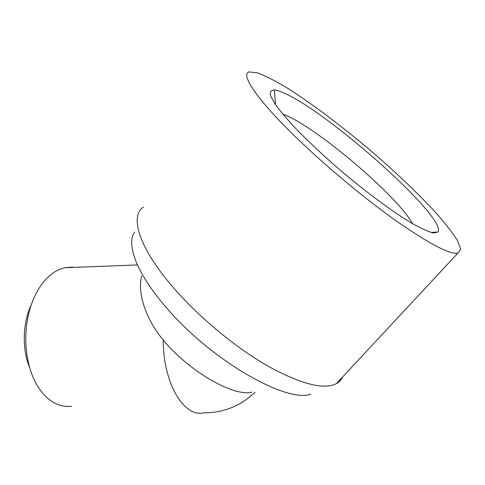 <?xml version="1.0" encoding="UTF-8"?>
<svg xmlns="http://www.w3.org/2000/svg" width="485" height="485" viewBox="0 0 485 485"><rect width="100%" height="100%" fill="white"/><g stroke="black" fill="none" stroke-linecap="round" stroke-linejoin="round"><path stroke-width="0.73" d="M71.422 406.212C62.995 407.267 54.993 404.569 47.415 398.124C33.617 385.181 26.378 365.49 25.705 339.051C26.099 316.772 31.537 298.39 42.013 283.913C48.87 274.971 56.49 269.581 64.875 267.732L71.98 267.12L74.557 267.356M31.149 305.083C22.68 323.004 21.934 348.945 29.482 367.212M252.024 392.098C234.176 397.209 189.144 371.552 163.227 340.064C144.5 317.475 137.297 291.164 141.711 276.056M282.767 114.114L284.459 114.763C316.093 126.906 397.257 195.746 412.571 223.7M284.083 93.096C280.015 91.259 276.771 90.216 274.346 89.968C270.939 90.083 269.684 92.065 270.594 95.921L275.25 104.305C280.566 111.611 288.084 120.401 297.802 130.683C308.636 141.62 320.815 153.084 334.335 165.088C362.022 189.095 391.371 211.048 411.783 223.239C421.198 228.532 428.449 231.775 433.535 232.976L437.949 232.054C448.073 218.632 328.084 111.811 284.083 93.096M298.136 139.389C257.202 100.11 239.839 73.938 249.157 71.919L257.493 72.823C265.647 75.896 275.832 81.134 288.048 88.537C313.68 104.815 345.296 128.864 375.384 154.697C398.155 174.552 417.882 193.412 434.578 211.29C444.569 222.5 452.147 232.157 457.306 240.263L460.75 249.254L457.785 253.261C449.662 254.473 429.486 243.931 397.263 221.627C365.963 199.535 327.454 167.598 298.136 139.389M163.227 340.064C163.148 383.399 183.967 417.694 203.876 412.82C223.597 412.844 240.657 405.975 255.061 392.207M342.628 376.936C341.355 379.81 339.276 382.047 336.39 383.641C323.828 389.988 301.064 384.175 268.102 366.199C236.353 348.084 200.19 318.287 174.758 289.242C139.207 248.89 129.174 216.019 143.415 207.131M134.703 232.066C125.839 243.7 136.455 273.103 165.676 306.823C209.738 359.312 285.926 403.308 310.709 394.214M64.875 267.732L137.425 264.943M430.989 232.418L437.949 232.054M275.559 104.748L274.346 89.968M457.785 253.261L336.39 383.641"/></g></svg>
